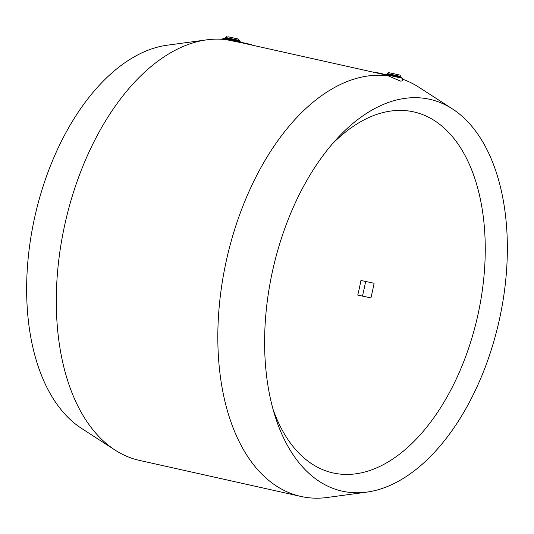 <?xml version="1.0" encoding="UTF-8"?>
<svg xmlns="http://www.w3.org/2000/svg" width="534" height="534" viewBox="0 0 534 534"><rect width="100%" height="100%" fill="white"/><g stroke="black" fill="none" stroke-linecap="round" stroke-linejoin="round"><path stroke-width="0.8" d="M402.616 79.226A214.922 124.188 -77.4 0 1 418.91 87.236L452.431 108.916A200.751 115.998 -77.4 0 1 499.19 320.507A200.751 115.998 -77.4 0 1 366.878 492.108A200.751 115.998 -77.4 0 1 343.215 491.367A200.751 115.998 -77.4 0 1 274.937 415.706A200.751 115.998 -77.4 0 1 336.727 138.96A200.751 115.998 -77.4 0 1 428.749 99.09A200.751 115.998 -77.4 0 1 452.431 108.916M366.878 492.108L327.309 497.474A214.922 124.188 -77.4 0 1 301.984 496.68A214.922 124.188 -77.4 0 1 300.929 496.453A214.922 124.188 -77.4 0 1 225.381 265.138A214.922 124.188 -77.4 0 1 388.191 75.808L384.353 74.773L384.447 74.353L402.81 78.351L402.236 80.994L400.44 81.095L388.191 75.808M242.403 42.954L226.656 39.743A214.922 124.188 -77.4 0 0 206.691 39.85A214.922 124.188 -77.4 0 0 65.035 223.566A214.922 124.188 -77.4 0 0 115.09 450.089A214.922 124.188 -77.4 0 0 139.401 460.388L300.929 496.453M374 72.337L243.244 43.154M384.38 74.653L374.841 72.531M239.112 41.171L225.348 38.168L225.508 37.42L239.279 40.424L239.119 41.171L241.275 42.286L222.918 38.281L222.685 39.336M227.965 36.733L238.384 39.029L227.965 36.733M236.388 38.608L228.051 36.773L236.388 38.608M390.434 73.004L398.764 74.84L390.434 73.004M388.438 72.591L399.913 75.094L388.438 72.591L387.043 73.492L400.807 76.489L400.647 77.236L402.803 78.351M387.043 73.492L386.876 74.239L400.647 77.236M243.324 42.793L251.654 44.629L243.324 42.793M374.915 72.177L383.252 74.012L374.915 72.177M332.328 143.92A184.978 106.88 -77.4 0 1 412.815 111.699A184.978 106.88 -77.4 0 1 413.723 111.893A184.978 106.88 -77.4 0 1 477.903 314.933A184.978 106.88 -77.4 0 1 334.01 473.144A184.978 106.88 -77.4 0 1 333.109 472.95A184.978 106.88 -77.4 0 1 273.068 409.351M374.1 283.267A184.978 106.88 -77.4 0 1 370.91 297.899L357.753 295.088A169.999 98.229 -77.4 0 0 360.944 280.463L374.1 283.267L360.944 280.463M365.623 281.505A169.999 98.229 -77.4 0 1 362.432 296.136M206.691 39.85L167.122 45.216A200.751 115.998 102.6 0 0 34.81 216.817A200.751 115.998 102.6 0 0 81.569 428.408L115.09 450.089M238.384 39.029L239.279 40.424M241.188 42.687L241.275 42.286M399.913 75.094L400.807 76.489M251.654 44.629L251.574 45.003M383.252 74.012L383.165 74.386M374.067 72.01L373.987 72.384M242.476 42.627L242.396 43M386.876 74.233L384.453 74.353M226.91 36.526L225.508 37.42M225.348 38.168L222.918 38.281"/></g></svg>
